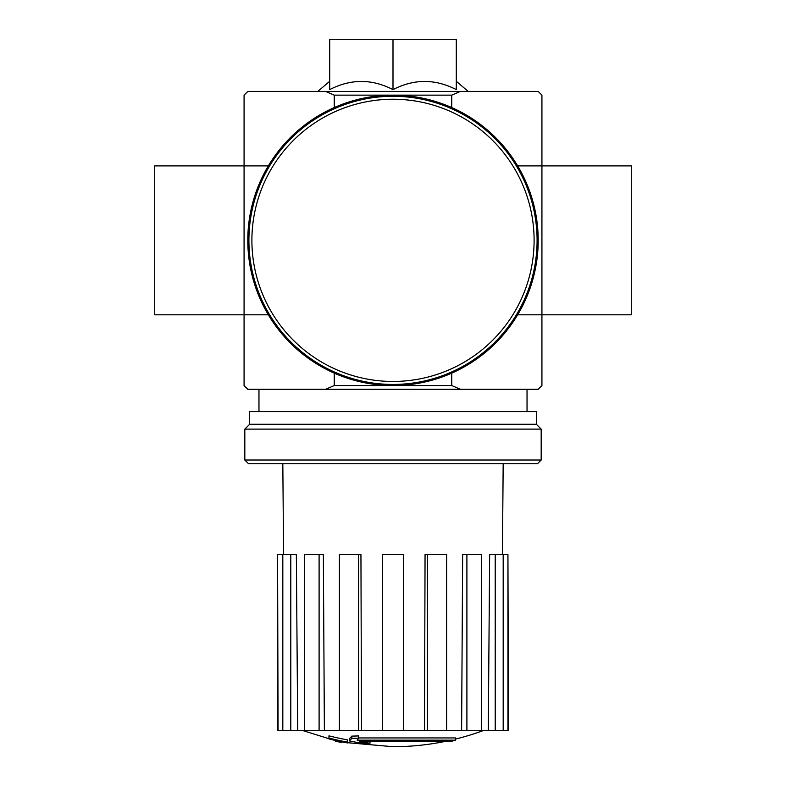 <?xml version="1.0" encoding="UTF-8"?>
<svg xmlns="http://www.w3.org/2000/svg" width="786" height="786" viewBox="0 0 786 786"><rect width="100%" height="100%" fill="white"/><g stroke="black" fill="none" stroke-linecap="round" stroke-linejoin="round"><path stroke-width="1.18" d="M449.946 741.679A260.608 246.411 90 0 0 455.585 740.166A260.608 246.411 90 0 1 449.946 741.679L359.546 741.679A256.796 252.895 90 0 0 370.01 743.202A255.086 207.671 90 0 1 363.211 743.389A257.759 253.839 -90 0 1 349.328 740.943A255.558 44.38 -90 0 0 351.814 738.339A250.027 203.554 -90 0 0 358.74 738.123A256.678 44.566 90 0 1 357.09 740.166L455.585 740.166L455.585 737.936L358.74 737.936M349.328 740.943L349.328 738.712A255.558 44.38 -90 0 0 351.814 736.099A250.027 203.554 -90 0 0 358.74 735.893L358.74 738.123M351.814 736.099L351.814 738.339M370.01 741.679L370.01 743.202M328.961 738.074L328.961 735.843A257.837 257.837 0 0 0 347.579 739.881L347.579 742.937A258.643 258.643 0 0 1 328.961 738.909L328.961 738.074A257.837 257.837 0 0 0 347.579 742.122M341.252 741.729L341.252 742.446A259.351 259.351 0 0 1 335.288 741.159L335.288 740.441M329.707 89.624C350.802 78.747 371.896 78.747 393 89.624C414.094 78.747 435.189 78.747 456.293 89.624L456.293 39.3L329.707 39.3L329.707 89.624M460.429 91.422L451.754 95.145L334.247 95.145L325.571 91.422L538.204 91.422L541.927 95.145L541.927 165.885L631.286 165.885L631.286 314.813L541.927 314.813L541.927 165.885L517.66 165.885M325.571 91.422L247.796 91.422L244.073 95.145L244.073 385.553L247.796 389.276L538.204 389.276L541.927 385.553L541.927 314.813L517.66 314.813M325.571 389.276L334.247 385.553L451.754 385.553L451.754 373.134M451.754 95.145L451.754 107.564M334.247 95.145L334.247 107.564M268.34 314.813L154.714 314.813L154.714 165.885L268.34 165.885M334.247 385.553L334.247 373.134M451.754 385.553L460.429 389.276M393 89.624L393 39.3M443.903 741.679A260.618 260.618 0 0 1 393 746.7L347.579 742.711M328.961 738.712L302.06 730.322M507.943 730.322L507.943 554.582L508.414 730.322L488.293 730.322L489.649 554.582L495.209 554.582L495.209 730.322M481.651 730.322L466.904 730.322L466.904 554.582L481.651 554.582L481.651 730.322L488.293 730.322M466.904 730.322L461.618 730.322L462.649 554.582L466.904 554.582M446.615 730.322L427.358 730.322L427.358 554.582L446.615 554.582L446.615 730.322L461.618 730.322M427.358 730.322L424.499 730.322L425.059 554.582L427.358 554.582M403.424 730.322L382.576 730.322L382.576 554.582L403.424 554.582L403.424 730.322L424.499 730.322M361.501 730.322L358.642 730.322L358.642 554.582L360.941 554.582L361.501 730.322L382.576 730.322M358.642 730.322L277.586 730.322L277.586 554.582L278.057 730.322M290.791 730.322L290.791 554.582L296.351 554.582L297.707 730.322M319.096 730.322L319.096 554.582L323.351 554.582L324.382 730.322M507.943 554.582L503.187 554.582L503.187 730.322M503.187 554.582L495.209 554.582M290.791 554.582L278.057 554.582M282.813 554.582L282.813 730.322M319.096 554.582L304.349 554.582L304.349 730.322M358.642 554.582L339.385 554.582L339.385 730.322M244.819 460.016L248.543 463.74L537.457 463.74L541.181 460.016L541.181 429.117L244.819 429.117L244.819 460.016L541.181 460.016M244.819 429.117L249.663 424.273L536.337 424.273L541.181 429.117M249.663 424.273L249.663 411.618L536.337 411.618L536.337 424.273M248.916 240.349A144.084 144.084 0 0 0 465.047 365.136A144.084 144.084 0 0 0 465.047 115.571A144.084 144.084 0 0 0 248.916 240.349M247.796 240.349A145.204 145.204 0 0 0 465.597 366.099A145.204 145.204 0 0 0 465.597 114.599A145.204 145.204 0 0 0 247.796 240.349M251.893 240.349A141.107 141.107 0 0 0 463.553 362.552A141.107 141.107 0 0 0 463.553 118.146A141.107 141.107 0 0 0 251.893 240.349M329.707 81.302L317.79 91.422M456.293 81.302L468.21 91.422M527.033 411.618L527.033 389.276M258.967 411.618L258.967 389.276M455.585 739.076A260.618 260.618 0 0 0 483.94 730.322M502.431 554.582L503.178 463.74M283.569 554.582L282.822 463.74"/></g></svg>
